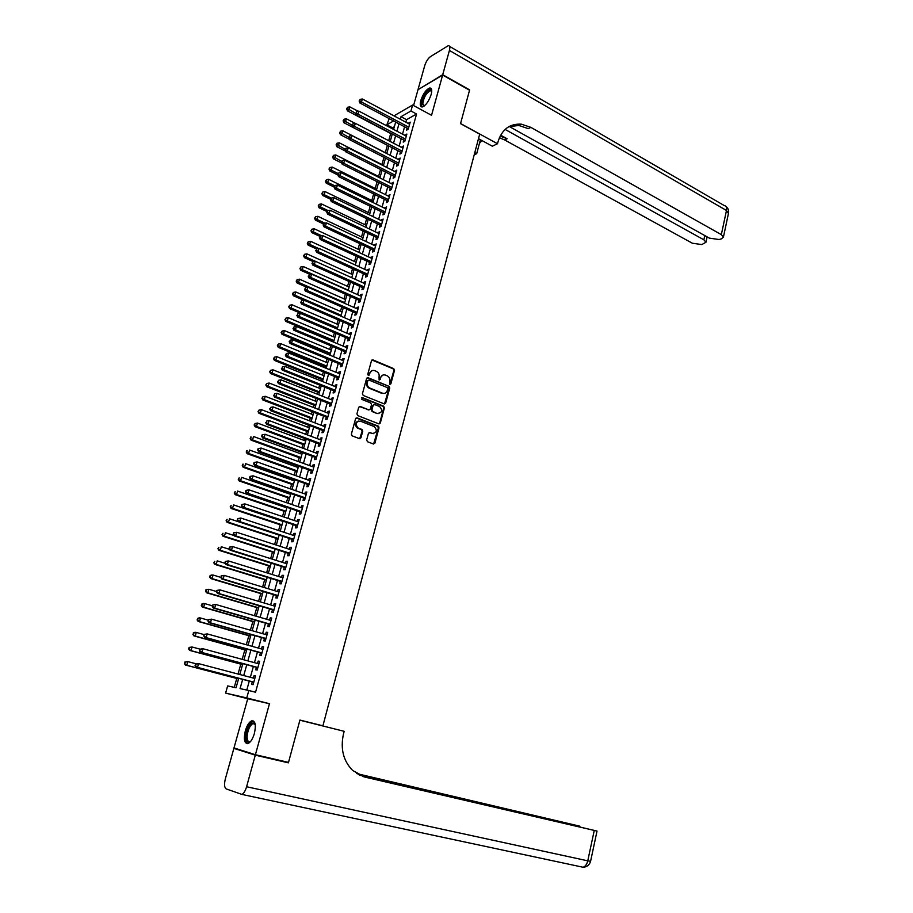 <?xml version="1.0" encoding="UTF-8"?>
<svg xmlns="http://www.w3.org/2000/svg" width="913" height="913" viewBox="0 0 913 913"><rect width="100%" height="100%" fill="white"/><g stroke="black" fill="none" stroke-linecap="round" stroke-linejoin="round"><path stroke-width="1.37" d="M389.84 384.362L390.878 383.802L394.507 370.358L393.708 368.612L372.995 359.916L371.477 360.703L367.768 374.273L368.338 375.505L369.4 374.946L369.879 373.189C370.781 370.804 372.401 369.959 374.718 370.644L376.487 371.386C378.644 372.572 379.5 374.433 379.055 376.978L379.135 379.956L380.196 379.397L380.664 377.651C381.566 375.266 383.163 374.421 385.457 375.106L387.215 375.836C389.349 377.012 390.193 378.872 389.748 381.394L389.84 384.362M389.942 384.396L393.834 370.518L393.035 368.784L371.968 360.007M368.464 375.551L369.879 373.189M379.26 379.991L380.664 377.651M254.396 733.447C256.233 724.728 255.275 720.54 251.532 720.893C248.998 722.217 246.932 725.55 245.312 730.879C243.451 739.598 244.41 743.798 248.188 743.467C250.71 742.132 252.787 738.788 254.396 733.447M431.176 94.461C432.237 90.113 431.746 87.956 429.692 88.002C426.12 89.485 423.153 93.651 420.813 100.464C419.729 104.847 420.231 107.004 422.308 106.958C425.869 105.474 428.825 101.309 431.176 94.461M366.661 439.975L367.483 441.732L373.394 443.98L374.912 443.136L379.021 427.866L378.302 426.154L357.131 417.869L355.591 418.713L351.368 434.12L352.076 435.821L359.425 438.639L360.955 437.795L362.746 431.21L362.039 429.498L358.067 427.946C354.974 423.963 355.705 421.68 360.258 421.11L374.398 426.645C377.48 430.582 376.772 432.853 372.276 433.458L369.97 432.568L368.441 433.413L366.661 439.975M255.412 754.72L269.461 703.718L247.743 698.73L233.99 747.93L255.412 754.72L288.519 762.389L299.921 720.06L322.905 725.824L479.69 134.131L460.529 123.654L469.533 90.227L442.634 75.049L431.541 115.3L412.619 105.029L410.941 110.998L416.556 114.022L255.537 692.237L248.827 690.502L246.75 697.943L225.614 693.104L227.645 685.925L236.056 687.751L238.727 678.268M269.461 703.718L246.75 697.943M384.202 403.888L385.697 403.078L389.748 388.025L388.961 386.302L368.122 377.731L366.592 378.53L362.438 393.708L363.203 395.443L384.202 403.888M384.476 403.968L389.075 388.185L388.299 386.45L388.961 386.302L367.117 377.811M384.407 407.871L380.322 423.027L378.815 423.86L357.656 415.563L356.926 413.84L358.718 407.278L360.247 406.456L368.818 409.857L370.336 409.024L371.511 404.71L370.758 402.987L361.799 399.392L362.29 397.589L383.654 406.159L384.407 407.871L383.734 408.008L379.66 423.153L380.322 423.027M442.634 75.049L417.994 89.714L413.566 105.543M407.13 128.094L406.547 130.182L408.202 129.269L410.199 122.125L408.396 123.552M403.797 140.02L403.215 142.108L404.87 141.218L406.878 134.04L405.064 135.478M400.453 151.992L399.86 154.092L401.515 153.224L403.535 146.012L401.709 147.472M397.087 164.02L396.493 166.132L398.148 165.287L400.168 158.04L398.342 159.513M393.708 176.106L393.115 178.229L394.758 177.407L396.79 170.126L394.964 171.621M390.319 188.249L389.714 190.383L391.357 189.584L393.4 182.269L391.563 183.775M386.907 200.449L386.302 202.595L387.945 201.819L389.999 194.469L388.151 195.998M383.471 212.706L382.878 214.863L384.51 214.11L386.576 206.726L384.715 208.267M380.036 225.032L379.431 227.189L381.063 226.47L383.129 219.052L381.269 220.604M376.567 237.403L375.962 239.571L377.594 238.875L379.671 231.423L377.799 232.998M373.097 249.842L372.481 252.022L374.113 251.349L376.202 243.862L374.319 245.449M369.605 262.339L368.989 264.53L370.61 263.88L372.709 256.359L370.826 257.957M366.09 274.893L365.474 277.096L367.094 276.479L369.206 268.913L367.311 270.533M362.564 287.504L361.947 289.718L363.557 289.124L365.679 281.535L364.07 282.14L363.773 283.167M359.026 300.183L358.398 302.408L360.007 301.838L362.141 294.203L360.532 294.785L360.236 295.858M355.465 312.919L354.837 315.156L356.435 314.62L358.581 306.951L356.972 307.498L356.663 308.617M351.882 325.724L351.254 327.972L352.852 327.459L355.009 319.744L353.399 320.28L353.08 321.433M348.287 338.586L347.659 340.846L349.257 340.355L351.414 332.606L349.816 333.108L349.485 334.306M344.669 351.516L344.041 353.776L345.628 353.32L347.807 345.536L346.21 346.004L345.856 347.26M341.04 364.504L340.401 366.775L341.987 366.353L344.178 358.524L342.58 358.969L342.227 360.258M337.388 377.548L336.749 379.842L338.335 379.443L340.526 371.58L338.94 372.002L338.575 373.337M333.724 390.673L333.085 392.967L334.66 392.601L336.863 384.704L335.288 385.092L334.9 386.473M330.038 403.854L329.388 406.159L330.974 405.817L333.188 397.885L331.613 398.239L331.214 399.666M326.34 417.093L325.69 419.421L327.253 419.113L329.49 411.124L327.915 411.455L327.505 412.938M322.62 430.411L321.958 432.751L323.533 432.465L325.77 424.442L324.195 424.739L323.773 426.268M318.877 443.786L318.215 446.137L319.778 445.886L322.027 437.818L320.463 438.092L320.029 439.667M315.111 457.23L314.46 459.593L316.012 459.365L318.272 451.273L316.72 451.513L316.263 453.133M311.333 470.743L310.671 473.117L312.223 472.923L314.506 464.785L312.942 464.991L312.474 466.657M307.544 484.324L306.871 486.709L308.423 486.549L310.705 478.366L309.153 478.549L308.674 480.261M303.721 497.973L303.059 500.37L304.6 500.233L306.894 492.016L305.353 492.164L304.851 493.933M299.886 511.691L299.224 514.099L300.754 513.996L303.07 505.734L301.53 505.848L301.016 507.674M296.04 525.477L295.367 527.897L296.896 527.828L299.213 519.52L297.684 519.611L297.159 521.471M292.16 539.332L291.487 541.763L293.016 541.729L295.344 533.375L293.815 533.432L293.278 535.349M288.268 553.255L287.584 555.697L289.113 555.697L291.452 547.309L289.923 547.332L289.375 549.295M284.354 567.247L283.669 569.712L285.187 569.735L287.549 561.301L286.02 561.29L285.461 563.321M280.428 581.319L279.732 583.784L281.25 583.852L283.612 575.373L282.094 575.327L281.524 577.404M276.468 595.459L275.783 597.935L277.29 598.038L279.663 589.513L278.157 589.444L277.563 591.567M272.496 609.667L271.8 612.167L273.307 612.292L275.692 603.733L274.197 603.619L273.58 605.798M268.502 623.956L267.806 626.466L269.301 626.626L271.709 618.021L270.202 617.873L269.586 620.11M264.496 638.313L263.789 640.835L265.284 641.029L267.692 632.378L266.197 632.207L265.557 634.489M260.456 652.749L259.749 655.283L261.232 655.511L263.663 646.815L262.179 646.598L261.517 648.949M256.405 667.255L255.686 669.8L257.169 670.062L259.612 661.32L258.128 661.08L257.455 663.477M416.556 114.022L406.559 119.683L405.863 122.194M404.585 126.747L402.507 134.131M401.241 138.673L399.152 146.137M397.885 150.656L395.774 158.189M394.507 162.697L392.385 170.297M391.118 174.794L388.972 182.474M387.717 186.948L385.548 194.697M384.293 199.16L382.102 206.989M380.858 211.428L378.644 219.337M377.4 223.765L375.175 231.731M373.931 236.147L371.682 244.205M370.45 248.598L368.167 256.724M366.946 261.107L364.641 269.312M363.42 273.672L361.103 281.957M359.882 286.305L357.542 294.659M356.332 298.985L353.97 307.43M352.76 311.744L350.375 320.258M349.165 324.549L346.757 333.154M345.559 337.433L343.128 346.107M341.941 350.364L339.488 359.129M338.289 363.374L335.813 372.207M334.637 376.43L332.138 385.366M330.951 389.566L328.429 398.57M327.265 402.759L324.708 411.854M323.544 416.02L320.977 425.196M319.812 429.35L317.222 438.605M316.058 442.737L313.444 452.095M312.292 456.192L309.644 465.63M308.503 469.727L305.832 479.245M304.691 483.319L301.998 492.929M300.868 496.98L298.152 506.681M297.022 510.709L294.271 520.501M293.153 524.507L290.38 534.402M289.273 538.385L286.477 548.359M285.358 552.319L282.539 562.397M281.432 566.334L278.591 576.502M277.495 580.417L274.619 590.677M273.523 594.568L270.625 604.931M269.54 608.8L266.607 619.254M265.535 623.1L262.579 633.645M261.506 637.468L258.527 648.116M257.466 651.916L254.453 662.667M253.392 666.444L250.356 677.286M249.306 681.041L246.772 690.057M252.33 681.84L251.611 684.396L253.084 684.693L255.537 675.905L254.065 675.631L253.369 678.085M394.393 126.553L392.088 128.642M390.707 133.538L388.687 140.682M387.386 145.281L385.297 152.665M383.996 157.31L381.954 164.534M380.561 169.453L378.575 176.46M377.115 181.641L375.197 188.443M373.657 193.91L371.796 200.483M370.176 206.224L368.384 212.569M366.684 218.595L364.949 224.724M363.169 231.035L361.502 236.935M359.631 243.531L358.033 249.203M356.093 256.085L354.552 261.517M352.521 268.696L351.06 273.9M348.949 281.375L347.545 286.351M345.342 294.112L344.007 298.848M341.724 306.916L340.458 311.401M338.095 319.778L336.897 324.024M334.443 332.709L333.313 336.703M330.768 345.696L329.719 349.451M328.532 353.616L328.292 354.495M327.082 358.752L326.101 362.256M324.925 366.398L324.583 367.631M323.385 371.876L322.46 375.117M321.296 379.249L320.851 380.835M319.653 385.058L318.808 388.048M317.644 392.156L317.096 394.096M315.909 398.308L315.145 401.035M313.981 405.132L313.33 407.438M312.155 411.615L311.459 414.091M310.306 418.165L309.553 420.836M308.377 425.002L307.749 427.204M306.597 431.267L305.741 434.303M304.577 438.445L304.029 440.386M302.888 444.426L301.918 447.838M300.754 451.969L300.286 453.635M299.144 457.653L298.072 461.442M296.919 465.55L296.52 466.942M295.39 470.948L294.214 475.114M293.062 479.199L292.742 480.329M291.624 484.301L290.334 488.854M289.181 492.917L288.942 493.773M287.823 497.733L286.431 502.664M284.011 511.223L282.505 516.553M280.188 524.781L278.568 530.499M276.342 538.396L274.608 544.525M272.473 552.091L270.625 558.619M268.582 565.855L266.619 572.793M264.679 579.687L262.602 587.025M260.753 593.587L258.562 601.347M256.804 607.556L254.487 615.727M252.833 621.593L250.402 630.198M248.85 635.699L246.305 644.738M244.844 649.885L242.173 659.346M240.815 664.139L238.019 674.034M236.775 678.462L234.253 687.363M300.697 720.403L322.905 725.824M247.743 698.73L225.614 693.104M392.35 127.706L386.861 124.807L389.223 118.587M242.675 679.306L240.062 688.607L248.827 690.502M410.941 110.998L401.001 116.704L400.282 119.226M399.004 123.78L396.915 131.187M395.637 135.729L393.537 143.204M392.259 147.735L390.136 155.29M388.87 159.809L386.724 167.421M385.457 171.929L383.289 179.621M382.033 184.106L379.842 191.867M378.587 196.341L376.384 204.181M375.129 208.632L372.903 216.552M371.648 220.992L369.4 228.98M368.156 233.408L365.885 241.466M364.652 245.882L362.358 254.019M361.114 258.413L358.809 266.63M357.576 271.001L355.237 279.298M354.016 283.658L351.653 292.034M350.432 296.371L348.058 304.828M346.837 309.153L344.441 317.69M343.231 321.992L340.8 330.609M339.602 334.9L337.148 343.596M335.95 347.864L333.473 356.641M332.286 360.897L329.787 369.754M328.6 373.988L326.078 382.935M324.891 387.146L322.357 396.174M321.171 400.373L318.603 409.481M317.439 413.657L314.848 422.856M313.673 427.01L311.059 436.3M309.895 440.431L307.259 449.812M306.106 453.921L303.436 463.382M302.283 467.479L299.601 477.031M298.448 481.105L295.744 490.749M294.602 494.8L291.863 504.535M290.722 508.564L287.96 518.379M286.83 522.396L284.046 532.313M282.927 536.296L280.108 546.305M278.99 550.277L276.148 560.365M275.041 564.314L272.165 574.505M271.07 578.431L268.171 588.725M267.075 592.617L264.154 603.002M263.058 606.883L260.114 617.359M259.03 621.217L256.051 631.796M254.967 635.631L251.965 646.301M250.892 650.113L247.868 660.886M246.795 664.675L243.737 675.54M393.96 115.848L412.619 105.029M393.629 120.927L386.861 124.807M239.788 674.502L242.869 663.614M243.931 659.825L246.978 649.029M248.051 645.217L251.075 634.524M252.159 630.689L255.138 620.098M256.233 616.241L259.189 605.741M260.285 601.861L263.218 591.464M264.325 587.55L267.235 577.256M268.342 573.318L271.218 563.116M272.336 559.167L275.19 549.055M276.308 545.072L279.138 535.052L229.494 518.778L228.478 522.259L278.168 538.476M280.268 531.058L283.064 521.14M284.194 517.112L286.979 507.286M288.109 503.246L290.859 493.499M292.012 489.436L294.728 479.793M295.88 475.707L298.585 466.144M299.738 462.046L302.408 452.574M303.573 448.454L306.22 439.062M307.396 434.919L310.009 425.629M311.185 421.464L313.787 412.254M314.962 408.065L317.541 398.947M318.728 394.747L321.273 385.697M322.472 381.486L324.994 372.527M326.192 368.293L328.691 359.414M329.901 355.157L332.378 346.369M333.587 342.09L336.041 333.382M337.251 329.091L339.682 320.463M340.903 316.16L343.311 307.613M344.532 303.287L346.917 294.819M348.15 290.471L350.512 282.083M352.623 274.619L306.871 253.86L305.946 257.01L351.745 277.723L354.084 269.415M355.328 265.032L357.645 256.804M358.889 252.41L361.183 244.25M362.427 239.845L364.709 231.765M365.965 227.337L368.213 219.337M369.468 214.897L371.705 206.966M372.961 202.515L375.186 194.663M376.441 190.189L378.633 182.406M379.899 177.921L382.079 170.217M383.346 165.709L385.503 158.075M386.781 153.555L388.915 146M390.193 141.469L392.305 133.983M393.583 129.429L395.683 122.011M406.559 119.683L401.001 116.704M408.545 123.05L409.766 123.7M405.212 134.941L406.445 135.592M401.88 146.89L403.101 147.529M398.513 158.896L399.757 159.535M395.146 170.959L396.39 171.587M391.757 183.079L393.001 183.707M388.356 195.256L389.6 195.873M384.932 207.491L386.188 208.107M381.497 219.782L382.752 220.398M378.039 232.142L379.306 232.735M374.57 244.547L375.848 245.141M371.089 257.021L372.367 257.614M367.585 269.552L368.863 270.134M364.07 282.14L365.348 282.722M360.532 294.785L361.822 295.367M356.972 307.498L358.273 308.069M353.399 320.28L354.701 320.84M349.816 333.108L351.117 333.667M346.21 346.004L347.522 346.563M342.58 358.969L343.904 359.517M338.94 372.002L340.264 372.538M335.288 385.092L336.612 385.617M331.613 398.239L332.937 398.764M327.915 411.455L329.251 411.98M324.195 424.739L325.542 425.253M320.463 438.092L321.81 438.605M316.72 451.513L318.066 452.015M312.942 464.991L314.3 465.493M309.153 478.549L310.523 479.028M305.353 492.164L306.722 492.643M301.53 505.848L302.899 506.327M297.684 519.611L299.065 520.068M293.815 533.432L295.196 533.888M289.923 547.332L291.327 547.777M286.02 561.29L287.424 561.735M282.094 575.327L283.509 575.772M278.157 589.444L279.572 589.866M274.197 603.619L275.612 604.041M270.202 617.873L271.629 618.295M266.197 632.207L267.635 632.606M262.179 646.598L263.606 646.997M258.128 661.08L259.566 661.469M254.065 675.631L255.503 676.008M382.969 375.015L380.002 377.811M372.173 370.564L369.217 373.349M387.763 388.767L387.215 387.557L368.909 380.048L367.848 380.618L367.334 382.479C366.889 384.978 367.711 386.838 369.822 388.048L382.479 393.195C384.784 393.857 386.382 393.001 387.26 390.616L387.763 388.767M384.19 393.446L381.817 393.343L369.16 388.196C367.049 386.998 366.227 385.138 366.684 382.627L367.186 380.778M379.066 423.929L379.66 423.153M369.103 409.926L359.3 406.513M383.734 408.008L382.981 406.285L361.525 397.691M377.64 413.349C382.159 412.744 382.832 410.473 379.66 406.547L374.661 404.539L373.143 405.361L371.968 409.675L372.721 411.398L376.978 413.486L378.941 413.555M373.702 404.607L373.143 405.361M376.978 413.486L372.048 411.523L371.306 409.811L372.481 405.498M373.485 433.664L369.057 432.614M358.284 421.03C354.792 422.708 354.506 425.059 357.417 428.06L358.353 428.071M359.665 438.708L362.096 431.324L361.377 429.612L357.702 428.186M373.611 444.049L378.359 427.98L377.628 426.28L356.184 417.926M358.101 111.238L349.805 106.867L348.937 109.845L347.397 110.804L392.202 134.325M347.237 108.442L347.579 107.255L346.62 108.83L347.237 108.442L355.705 113.395M347.579 107.255L349.805 106.867M347.397 110.804L346.62 108.83M408.784 127.181L361.48 102.005L362.358 98.981L409.617 124.202M408.339 128.801L359.893 102.998L361.48 102.005L359.745 100.59L360.099 99.38L359.745 100.59M359.117 100.989L359.893 102.998M362.358 98.981L360.099 99.38M424.248 105.988L421.874 104.082C421.201 97.999 430.457 85.537 431.678 90.958L431.735 91.197M430.354 90.661L431.723 91.426L430.354 90.661C426.154 93.137 423.632 97.554 422.787 103.934L424.419 105.851M431.176 88.55L430.537 88.538C425.332 91.608 422.205 97.086 421.144 104.984L421.84 106.981M250.596 741.459C247.64 743.456 246.156 741.755 246.122 736.369C247.868 726.166 250.721 721.818 254.704 723.347L255.218 724.351M255.218 724.397L252.89 723.541C249.763 725.652 247.834 729.886 247.126 736.232C247.081 740.409 248.108 742.201 250.23 741.63L250.619 741.424M253.574 721.019L252.57 721.224C248.69 723.838 246.305 729.088 245.426 736.951C245.3 740.58 245.974 742.828 247.446 743.673M442.725 74.695L469.624 89.885L460.563 123.54L497.505 143.74L498.019 141.777C501.979 129.338 509.762 123.472 521.391 124.179L530.887 127.375L721.327 234.63L726.486 210.469L449.413 50.443L442.725 74.695L418.337 89.508M474.783 152.654L476.7 153.681L480.398 139.712M476.7 153.681L474.189 154.879M497.505 143.74L492.347 146.206L478.492 138.673M505.094 129.429L703.866 239.811L705.977 242.23L701.846 244.57L692.339 243.223L504.638 139.94L499.388 137.726M500.153 136.083L507.114 138.753L500.644 135.17M449.413 50.443C450.2 47.236 449.824 45.639 448.306 45.661L430.468 56.606C427.98 58.5 426.051 61.559 424.682 65.782L418.086 89.371M509.192 126.462L709.424 238.156L719.113 239.526L721.464 238.829L723.427 237.072L721.327 234.63M520.832 124.453L520.136 124.065M508.701 126.736L518.778 125.458L528.262 128.63L530.887 127.375M479.439 143.341L482.041 140.602M282.608 761.02L288.405 762.834L299.886 720.197L344.167 731.313L343.528 733.755C340.218 748.728 343.311 761.02 352.806 770.606L365.029 777.123L597.022 831.07L359.517 775.183M362.621 776.404L365.029 777.123M255.286 755.165L233.876 748.375L225.363 778.823C224.062 784.221 224.358 787.588 226.23 788.923L241.899 794.413C243.817 793.374 245.38 790.818 246.59 786.744L255.286 755.165L288.405 762.834M233.876 748.375L239.468 749.664M358.41 774.612L579.881 826.208L356.641 773.573M355.031 123.335L346.324 118.793L345.445 121.783L343.904 122.719L388.892 146.069M343.745 120.39L344.087 119.192L343.128 120.767L343.745 120.39L352.064 125.229M344.087 119.192L346.324 118.793M343.904 122.719L343.128 120.767M386.815 153.441L342.82 130.787L341.941 133.789L340.412 134.702L349.165 139.187M340.229 132.385L340.583 131.187L339.625 132.75L340.229 132.385L348.595 137.201M340.583 131.187L342.82 130.787M340.412 134.702L339.625 132.75M383.46 165.31L339.294 142.827L338.415 145.852L336.886 146.742L345.422 151.056M336.703 144.437L337.057 143.227L336.098 144.802L336.703 144.437L345.091 149.241M337.057 143.227L339.294 142.827M336.886 146.742L336.098 144.802M380.105 177.225L335.767 154.936L334.877 157.96L333.359 158.828L341.656 162.993M333.165 156.557L333.519 155.336L332.56 156.899L333.165 156.557L341.576 161.327M333.519 155.336L335.767 154.936M333.359 158.828L332.56 156.899M405.452 139.118L357.964 114.148L358.843 111.101L406.285 136.128M405.007 140.716L356.378 115.118L357.964 114.148L356.23 112.721L356.584 111.5L356.23 112.721M355.591 113.109L356.378 115.118M358.843 111.101L356.584 111.5M402.108 151.113L354.427 126.336L355.305 123.289L402.941 148.111M401.663 152.676L352.84 127.284L354.427 126.336L352.68 124.91L353.034 123.689L352.68 124.91M352.053 125.286L352.84 127.284M355.305 123.289L353.034 123.689M398.741 163.165L350.866 138.593L351.756 135.523L399.586 160.152M398.308 164.705L349.291 139.518L350.866 138.593L349.131 137.155L349.485 135.934L349.131 137.155M348.492 137.532L349.291 139.518M351.756 135.523L349.485 135.934M395.352 175.285L347.294 150.907L348.195 147.826L396.208 172.249M394.93 176.791L345.719 151.798L347.294 150.907L345.548 149.47L345.913 148.237L345.548 149.47M344.92 149.823L345.719 151.798M348.195 147.826L345.913 148.237M376.727 189.196L332.218 167.09L331.328 170.138L329.81 170.982L337.878 174.976M329.604 168.722L329.958 167.501L329 169.053L338.05 173.47M329.958 167.501L332.218 167.09M329.81 170.982L329 169.053M391.962 187.45L343.71 163.279L344.612 160.186L392.807 184.403M391.54 188.923L342.135 164.146L343.71 163.279L341.964 161.841L342.318 160.597L341.964 161.841M341.336 162.183L342.135 164.146M344.612 160.186L342.318 160.597M373.326 201.237L328.646 179.313L327.744 182.372L326.238 183.193L334.112 187.039M326.032 180.945L326.386 179.724L325.427 181.276L334.637 185.738M326.386 179.724L328.646 179.313M326.238 183.193L325.427 181.276M388.539 199.673L340.104 175.707L341.006 172.603L389.394 196.615M388.139 201.122L338.54 176.563L340.104 175.707L338.346 174.269L338.712 173.014L338.346 174.269M337.719 174.6L338.54 176.563M341.006 172.603L338.712 173.014M369.913 213.322L325.062 191.582L324.161 194.663L322.654 195.45L330.563 199.274M322.437 193.236L322.791 192.004L321.833 193.556L331.305 198.11M322.791 192.004L325.062 191.582M322.654 195.45L321.833 193.556M385.115 211.953L336.486 188.204L337.388 185.077L385.971 208.883M384.715 213.38L334.923 189.025L336.486 188.204L334.729 186.754L335.082 185.499L334.729 186.754M334.101 187.085L334.923 189.025M337.388 185.077L335.082 185.499M366.49 225.465L321.456 203.919L320.554 207.011L319.048 207.776L326.991 211.565M318.82 205.573L319.185 204.341L318.226 205.882L328.064 210.595M319.185 204.341L321.456 203.919M319.048 207.776L318.226 205.882M381.668 224.301L332.846 200.757L333.747 197.619L382.524 221.208M381.28 225.694L331.282 201.556L332.846 200.757L331.077 199.296L331.442 198.041L331.077 199.296M330.46 199.616L331.282 201.556M333.747 197.619L331.442 198.041M363.043 237.665L317.838 216.313L316.925 219.428L315.43 220.159L323.396 223.913M315.202 217.979L315.556 216.735L314.597 218.275L324.88 223.171M315.556 216.735L317.838 216.313M315.43 220.159L314.597 218.275M378.199 236.707L329.182 213.38L330.095 210.218L379.066 233.602M377.822 238.065L327.63 214.144L329.182 213.38L327.413 211.907L327.778 210.652L327.413 211.907M326.797 212.215L327.63 214.144M330.095 210.218L327.778 210.652M359.585 249.922L314.198 228.764L313.285 231.891L311.79 232.61L319.801 236.319M311.55 230.441L311.915 229.197L310.956 230.738L321.696 235.794M311.915 229.197L314.198 228.764M311.79 232.61L310.956 230.738M374.718 249.169L325.507 226.059L326.42 222.875L375.597 246.042M374.353 250.493L323.955 226.801L325.507 226.059L323.738 224.587L324.104 223.308L323.738 224.587M323.111 224.883L323.955 226.801M326.42 222.875L324.104 223.308M356.116 262.236L310.546 241.283L309.633 244.422L308.138 245.106L316.48 248.929M307.886 242.972L308.252 241.717L307.293 243.246L318.5 248.484M308.252 241.717L310.546 241.283M308.138 245.106L307.293 243.246M371.226 261.689L321.81 238.795L322.734 235.6L372.105 258.55M370.861 262.978L320.258 239.514L321.81 238.795L320.041 237.323L320.406 236.045L320.041 237.323M319.413 237.608L320.258 239.514M322.734 235.6L320.406 236.045M304.212 255.549L304.577 254.293L303.618 255.823L305.946 257.01L304.463 257.671L313.227 261.632M304.577 254.293L306.871 253.86M304.463 257.671L303.618 255.823M367.711 274.265L318.101 251.6L319.025 248.393L368.59 271.115M367.357 275.532L316.549 252.285L318.101 251.6L316.32 250.116L316.697 248.827L316.32 250.116M315.704 250.39L316.549 252.285M319.025 248.393L316.697 248.827M349.108 287.047L303.184 266.493L302.26 269.666L300.776 270.294L310.066 274.436M300.514 268.194L300.879 266.927L299.921 268.456L302.26 269.666L348.23 290.163M300.879 266.927L303.184 266.493M300.776 270.294L299.921 268.456M364.184 286.91L314.369 264.462L315.293 261.244L365.063 283.749M363.831 288.143L312.828 265.124L314.369 264.462L312.588 262.978L312.954 261.689L312.588 262.978M311.972 263.241L312.828 265.124M315.293 261.244L312.954 261.689M345.593 299.544L299.475 279.195L298.54 282.379L297.067 282.984L306.905 287.31M296.793 280.907L297.17 279.629L296.2 281.147L298.54 282.379L344.703 302.671M297.17 279.629L299.475 279.195M297.067 282.984L296.2 281.147M360.635 299.612L310.614 277.392L311.55 274.151L361.514 296.428M360.293 300.811L309.085 278.031L310.614 277.392L308.834 275.897L309.21 274.608L308.834 275.897M308.217 276.16L309.085 278.031M311.55 274.151L309.21 274.608M342.044 312.098L295.744 291.955L294.808 295.15L293.335 295.732L303.721 300.229M293.062 293.678L293.438 292.4L292.468 293.906L294.808 295.15L341.154 315.247M293.438 292.4L295.744 291.955M293.335 295.732L292.468 293.906M357.063 312.383L306.848 290.391L307.784 287.139L357.953 309.187M356.743 313.547L305.319 290.996L306.848 290.391L305.056 288.885L305.433 287.584L305.056 288.885M304.451 289.136L305.319 290.996M307.784 287.139L305.433 287.584M338.483 324.708L292 304.771L291.064 307.989L289.592 308.548L337.308 328.908M289.307 306.506L289.683 305.216L288.713 306.734L291.064 307.989L337.593 327.87M289.683 305.216L292 304.771M289.592 308.548L288.713 306.734M353.479 325.211L303.059 303.447L304.006 300.172L354.381 321.992M353.171 326.34L301.53 304.029L303.059 303.447L301.267 301.941L301.644 300.628L301.267 301.941M300.662 302.169L301.53 304.029M304.006 300.172L301.644 300.628M334.911 337.388L288.234 317.656L287.298 320.885L285.826 321.41L333.736 341.565M285.529 319.402L285.917 318.112L284.947 319.618L287.298 320.885L334.01 340.56M285.917 318.112L288.234 317.656M285.826 321.41L284.947 319.618M349.884 338.095L299.247 316.571L300.206 313.285L350.786 334.866M349.576 339.202L297.729 317.119L299.247 316.571L297.455 315.065L297.843 313.741L297.455 315.065M296.851 315.282L297.729 317.119M300.206 313.285L297.843 313.741M331.316 350.113L284.457 330.609L283.509 333.85L282.049 334.352L330.141 354.278M281.74 332.355L282.128 331.065L281.158 332.56L283.509 333.85L330.415 353.308M282.128 331.065L284.457 330.609M282.049 334.352L281.158 332.56M346.267 351.049L295.424 329.764L296.383 326.455L347.168 347.807M345.97 352.121L293.918 330.278L295.424 329.764L293.632 328.246L294.009 326.922L293.632 328.246M293.027 328.452L293.918 330.278M296.383 326.455L294.009 326.922M327.71 362.918L280.656 343.619L279.709 346.883L278.248 347.351L326.534 367.06M277.94 345.376L278.317 344.075L277.358 345.571L279.709 346.883L326.808 366.124M278.317 344.075L280.656 343.619M278.248 347.351L277.358 345.571M342.626 364.07L291.578 343.014L292.548 339.693L343.539 360.806M342.341 365.097L290.072 343.505L291.578 343.014L289.775 341.496L290.163 340.161L289.775 341.496M289.181 341.69L290.072 343.505M292.548 339.693L290.163 340.161M324.081 375.768L276.844 356.686L275.886 359.973L274.436 360.418L322.917 379.899M274.105 358.467L274.493 357.154L273.535 358.649L275.886 359.973L323.168 378.998M274.493 357.154L276.844 356.686M274.436 360.418L273.535 358.649M338.974 377.149L287.721 356.344L288.691 353L339.887 373.874M338.7 378.142L286.214 356.8L287.721 356.344L285.906 354.815L286.294 353.479L285.906 354.815M285.312 354.997L286.214 356.8M288.691 353L286.294 353.479M320.44 388.687L272.998 369.833L272.04 373.12L270.59 373.543L319.276 392.795M270.259 371.614L270.647 370.301L269.689 371.785L272.04 373.12L319.516 391.928M270.647 370.301L272.998 369.833M270.59 373.543L269.689 371.785M335.311 390.296L283.829 369.731L284.81 366.375L336.224 386.998M335.037 391.255L282.334 370.164L283.829 369.731L282.026 368.19L282.414 366.855L282.026 368.19M281.421 368.373L282.334 370.164M284.81 366.375L282.414 366.855M316.777 401.674L269.141 383.038L268.182 386.347L266.733 386.735L315.613 405.771M266.402 384.829L266.79 383.506L265.82 384.989L268.182 386.347L315.852 404.927M266.79 383.506L269.141 383.038M266.733 386.735L265.82 384.989M378.735 426.508L377.64 426.223M331.613 403.5L279.926 383.186L280.907 379.819L332.537 400.191M331.362 404.436L278.442 383.586L279.926 383.186L278.111 381.645L278.511 380.299L278.111 381.645M277.518 381.805L278.442 383.586M280.907 379.819L278.511 380.299M313.091 414.719L265.272 396.31L264.302 399.632L262.864 399.997L311.938 418.793M262.51 398.114L262.898 396.778L261.94 398.262L264.302 399.632L312.166 417.994M262.898 396.778L265.272 396.31M262.864 399.997L261.94 398.262M327.904 416.785L276.011 396.71L276.993 393.32L328.84 413.452M327.653 417.675L274.516 397.087L276.011 396.71L274.185 395.158L274.585 393.811L274.185 395.158M273.592 395.318L274.516 397.087M276.993 393.32L274.585 393.811M309.393 427.832L261.369 409.64L260.399 412.984L258.972 413.315L308.252 431.883M258.607 411.455L258.995 410.12L258.037 411.592L260.399 412.984L308.468 431.119M258.995 410.12L261.369 409.64M258.972 413.315L258.037 411.592M324.183 430.126L272.063 410.302L273.055 406.901L325.119 426.782M323.944 430.982L270.579 410.645L272.063 410.302L270.248 408.75L270.636 407.392L270.248 408.75M269.655 408.887L270.579 410.645M273.055 406.901L270.636 407.392M305.672 441.002L257.455 423.05L256.473 426.405L255.058 426.702L304.531 445.042M254.681 424.876L255.081 423.529L254.122 424.99L256.473 426.405L304.748 444.311M255.081 423.529L257.455 423.05M255.058 426.702L254.122 424.99M320.44 443.524L268.102 423.974L269.095 420.551L321.376 440.169M320.212 444.346L266.63 424.283L268.102 423.974L266.276 422.411L266.676 421.041L266.276 422.411M265.683 422.536L266.63 424.283M269.095 420.551L266.676 421.041M301.941 454.24L253.529 436.517L252.536 439.895L251.121 440.169L300.811 458.258M250.744 438.354L251.143 437.007L250.173 438.468L252.536 439.895L301.005 457.561M250.573 437.11L251.143 437.007M251.121 440.169L250.173 438.468M262.099 434.873L261.7 436.254L262.293 436.14L262.693 434.759L262.099 434.873L265.112 434.268L317.621 453.624M262.693 434.759L265.112 434.268L264.119 437.704L262.647 437.978L316.457 457.79M316.674 457.002L264.119 437.704L262.293 436.14M261.7 436.254L262.647 437.978M298.186 467.547L249.569 450.052L248.576 453.453L247.172 453.693L297.056 471.542M246.784 451.901L247.183 450.543L246.213 452.003L248.576 453.453L297.239 470.88M246.613 450.645L247.183 450.543M247.172 453.693L246.213 452.003M258.094 448.648L257.694 450.029L258.276 449.938L258.687 448.545L258.094 448.648L261.118 448.055L313.844 467.159M258.687 448.545L261.118 448.055L260.114 451.513L258.653 451.752L312.68 471.291M312.897 470.549L260.114 451.513L258.276 449.938M257.694 450.029L258.653 451.752M294.408 480.911L245.597 463.667L244.604 467.079L243.189 467.285L293.29 484.894M242.801 465.527L243.2 464.158L242.242 465.607L244.604 467.079L293.472 484.267M242.63 464.249L243.2 464.158M243.189 467.285L242.242 465.607M254.076 462.503L253.666 463.884L254.259 463.804L254.659 462.412L254.076 462.503L257.101 461.91L310.043 480.752M254.659 462.412L257.101 461.91L256.097 465.379L254.636 465.596L308.891 484.871M309.096 484.152L256.097 465.379L254.259 463.804M253.666 463.884L254.636 465.596M290.619 494.355L241.603 477.339L240.598 480.763L239.206 480.946L289.501 498.304M238.795 479.211L239.195 477.841L238.236 479.279L240.598 480.763L289.672 497.722M239.206 480.946L238.236 479.279M250.025 476.415L249.626 477.819L250.208 477.739L250.607 476.346L250.025 476.415L253.061 475.833L306.232 494.412M250.607 476.346L253.061 475.833L252.045 479.325L250.596 479.508L305.079 498.509M305.273 497.836L252.045 479.325L250.208 477.739M249.626 477.819L250.596 479.508M286.808 507.856L237.585 491.08L236.581 494.526L235.189 494.675L285.701 511.794M234.767 492.963L235.177 491.582L234.219 493.02L236.581 494.526L285.86 511.234M235.189 494.675L234.219 493.02M245.962 490.407L245.563 491.81L245.962 490.407L248.998 489.836L302.397 508.142M246.544 490.349L248.998 489.836L247.982 493.351L246.533 493.499L301.256 512.216M301.427 511.588L247.982 493.351L246.133 491.753M245.563 491.81L246.533 493.499M282.984 521.426L233.557 504.9L232.541 508.358L231.149 508.473L281.877 525.34M230.727 506.795L231.137 505.403L230.179 506.841L232.541 508.358L282.026 524.827M231.149 508.473L230.179 506.841M241.877 504.478L241.466 505.882L241.877 504.478L244.924 503.908L298.54 521.939M242.459 504.421L244.924 503.908L243.897 507.434L242.459 507.548L297.41 526.002M297.57 525.397L243.897 507.434L242.048 505.836M241.466 505.882L242.459 507.548M226.664 520.684L227.075 519.292L226.116 520.718L228.478 522.259L227.097 522.35L278.043 538.955M227.097 522.35L226.116 520.718M237.768 518.607L237.357 520.022L237.768 518.607L240.815 518.048L294.659 535.805M238.35 518.573L240.815 518.048L239.788 521.597L238.35 521.688L293.541 539.845M293.689 539.286L239.788 521.597L237.928 519.988M237.357 520.022L238.35 521.688M233.99 535.486L225.42 532.736L224.404 536.239L223.023 536.285L274.174 552.639M222.578 534.653L222.989 533.249L222.03 534.676L224.404 536.239L274.299 552.205M223.023 536.285L222.03 534.676M233.648 532.815L233.226 534.242L233.648 532.815L236.695 532.268L290.768 549.752M234.219 532.793L236.695 532.268L235.657 535.84L234.23 535.885L289.649 553.769M289.798 553.244L235.657 535.84L233.796 534.219M233.226 534.242L234.23 535.885M229.597 549.364L221.323 546.761L220.295 550.277L218.926 550.299L270.294 566.391M218.469 548.69L218.88 547.286L217.922 548.702L220.295 550.277L270.408 565.992M218.926 550.299L217.922 548.702M229.494 547.104L229.072 548.53L229.494 547.104L232.553 546.556L286.853 563.766M230.065 547.092L232.553 546.556L231.514 550.151L230.087 550.162L285.746 567.76M285.872 567.27L231.514 550.151L229.642 548.53M229.072 548.53L230.087 550.162M225.169 563.321L217.214 560.856L216.176 564.394L214.817 564.382L266.402 580.212M214.35 562.796L214.76 561.381L213.802 562.796L216.176 564.394L266.493 579.846M214.817 564.382L213.802 562.796M225.317 561.461L224.906 562.899L225.317 561.461L228.387 560.924L282.927 577.838M225.888 561.461L228.387 560.924L227.337 564.531L225.922 564.519L281.82 581.821M281.934 581.376L227.337 564.531L225.465 562.899M224.906 562.899L225.922 564.519M277.872 595.949L221.733 578.945L220.706 577.336L221.688 575.909L220.706 577.336L213.071 575.03L212.033 578.591L210.675 578.534L262.476 594.101M210.195 576.982L210.618 575.555L209.659 576.959L212.033 578.591L262.567 593.781M210.07 575.544L211.713 574.996L213.071 575.03L210.618 575.555M210.675 578.534L209.659 576.959M221.129 575.886L224.187 575.373L278.967 592.001M221.688 575.909L224.187 575.373L223.137 578.99L221.733 578.945M277.986 595.55L223.137 578.99L221.266 577.358M216.575 591.544L208.906 589.273L207.867 592.845L206.521 592.765L258.539 608.058M206.03 591.236L206.452 589.809L205.493 591.202L207.867 592.845L258.619 607.784M205.904 589.775L208.906 589.273L206.452 589.809M206.521 592.765L205.493 591.202M216.917 590.403L216.495 591.852L216.917 590.403L219.987 589.889L274.996 606.221M217.477 590.437L219.987 589.889L218.926 593.53L217.522 593.439L273.9 610.158M274.003 609.793L218.926 593.53L217.054 591.886M216.495 591.852L217.522 593.439M212.432 605.821L204.729 603.596L203.679 607.179L202.332 607.065L254.579 622.095M201.841 605.57L202.264 604.132L201.305 605.524L203.679 607.179L254.647 621.844M201.716 604.086L203.382 603.482L204.729 603.596L202.264 604.132M202.332 607.065L201.305 605.524M212.672 604.988L212.25 606.449L212.672 604.988L215.753 604.486L271.001 620.52M213.231 605.034L215.753 604.486L214.692 608.149L213.288 608.024L269.917 624.435M270.008 624.115L214.692 608.149L212.809 606.494M212.25 606.449L213.288 608.024M208.267 620.178L200.529 617.987L199.468 621.593L198.132 621.445L250.596 636.201M197.63 619.973L198.053 618.523L197.094 619.916L199.468 621.593L250.664 635.996M197.516 618.466L199.182 617.839L200.529 617.987L198.053 618.523M198.132 621.445L197.094 619.916M208.415 619.642L207.993 621.114L208.415 619.642L211.496 619.151L266.995 634.9M208.974 619.71L211.496 619.151L210.424 622.837L209.031 622.677L265.911 638.78M265.98 638.507L210.424 622.837L208.541 621.182M207.993 621.114L209.031 622.677M204.067 634.603L196.306 632.447L195.245 636.076L193.91 635.893L246.601 650.364M193.396 634.444L193.818 632.994L192.86 634.375L195.245 636.076L246.647 650.204M193.282 632.926L194.971 632.275L196.306 632.447L193.818 632.994M193.91 635.893L192.86 634.375M204.135 634.387L203.702 635.87L204.135 634.387L207.217 633.907L262.955 649.348M204.683 634.467L207.217 633.907L206.144 637.605L204.763 637.411L261.883 653.206M261.94 652.966L206.144 637.605L204.261 635.939M203.702 635.87L204.763 637.411M199.993 649.132L192.05 646.986L190.988 650.638L189.664 650.421L242.584 664.618M189.139 649.006L189.562 647.545L188.603 648.915L190.988 650.638L242.618 664.493M189.037 647.454L192.05 646.986L189.562 647.545M189.664 650.421L188.603 648.915M199.821 649.2L199.399 650.695L199.821 649.2L202.914 648.732L258.904 663.865M200.381 649.291L202.914 648.732L201.841 652.453L200.461 652.224L257.831 667.7M257.877 667.517L201.841 652.453L199.947 650.775M199.399 650.695L200.461 652.224M196.169 663.819L187.781 661.605L186.72 665.28L185.396 665.018L238.544 678.93M184.86 663.625L185.282 662.165L184.335 663.534L186.72 665.28L238.567 678.85M184.757 662.062L187.781 661.605L185.282 662.165M185.396 665.018L184.335 663.534M195.496 664.105L195.062 665.588L195.496 664.105L198.589 663.637L254.818 678.473M196.044 664.208L198.589 663.637L197.505 667.38L196.135 667.106L253.757 682.285M253.803 682.125L197.505 667.38L195.61 665.703M195.062 665.588L196.135 667.106M390.205 383.962L390.878 383.802M368.738 375.106L369.4 374.946M379.523 379.557L380.196 379.397M372.333 360.099L372.995 359.916L372.333 360.099M393.035 368.784L393.708 368.612M393.834 370.518L394.507 370.358M367.46 377.891L368.122 377.731M389.075 388.185L389.748 388.025M385.024 403.215L385.697 403.078M366.684 382.627L367.334 382.479M369.297 388.253L369.948 388.105M381.817 393.343L382.479 393.195M359.596 406.593L360.247 406.456M368.156 409.983L368.818 409.857M361.639 397.726L362.29 397.589M382.924 406.262L383.597 406.125M371.306 409.811L371.968 409.675M372.127 411.558L372.789 411.432M369.309 432.682L369.97 432.568M371.614 433.572L372.276 433.458M361.274 429.567L361.925 429.452M362.096 431.324L362.746 431.21M360.304 437.898L360.955 437.795M356.469 417.994L357.131 417.869M377.537 426.234L378.21 426.12M378.359 427.98L379.021 427.866M374.25 443.239L374.912 443.136M507.114 138.753L504.638 139.94M703.866 239.811L704.79 235.565M449.595 46.403L724.34 205.608C726.269 205.939 726.976 207.559 726.486 210.469L728.448 213.459M246.59 786.744L587.767 860.833L594.237 830.499M587.767 860.833C586.888 864.349 585.324 866.494 583.076 867.247L583.065 867.247C586.945 867.042 589.444 865.056 590.585 861.301L587.767 860.833M590.597 861.244L597.022 831.07M369.16 388.196L369.822 388.048M372.048 411.523L372.721 411.398M382.981 406.285L383.654 406.159M357.417 428.06L358.067 427.946M361.377 429.612L362.039 429.498M377.628 426.28L378.302 426.154M255.069 724.18L254.704 723.347M254.978 724.055L252.89 723.541M518.778 125.458L521.391 124.179M705.977 242.23L707.141 236.878M723.427 237.072L728.551 212.98C728.962 210.287 728.106 208.107 725.961 206.452M241.899 794.413L583.076 867.247"/></g></svg>
